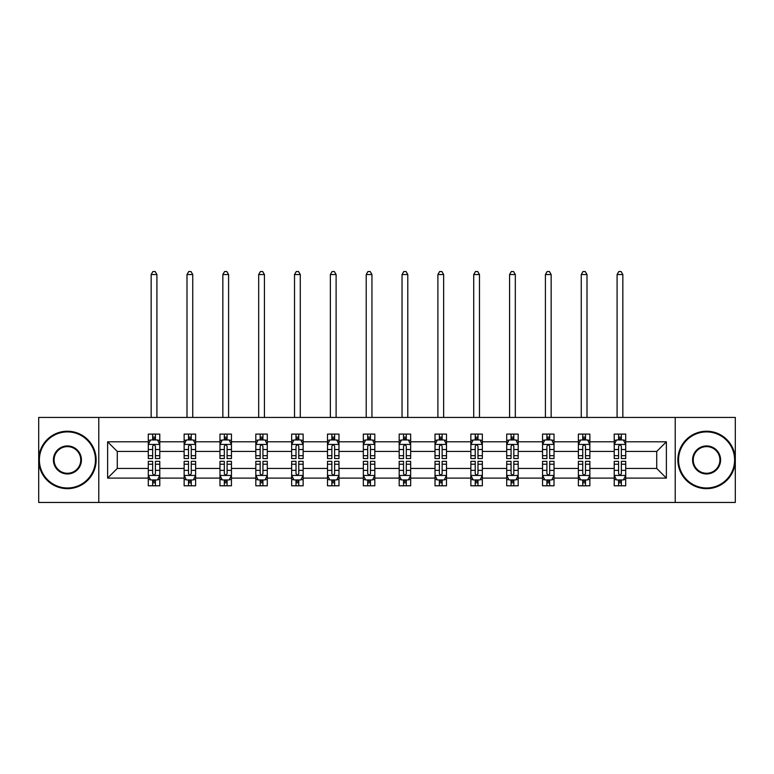 <?xml version="1.0" encoding="UTF-8"?>
<svg xmlns="http://www.w3.org/2000/svg" width="774" height="774" viewBox="0 0 774 774"><rect width="100%" height="100%" fill="white"/><g stroke="black" fill="none" stroke-linecap="round" stroke-linejoin="round"><path stroke-width="1.16" d="M675.218 417.438L38.7 417.438L38.7 502.452L735.3 502.452L735.3 417.438L675.218 417.438L675.218 502.452M625.711 478.1L625.711 468.444L656.729 468.444L666.375 478.1L625.711 478.1L625.711 485.791L621.348 485.791L621.348 479.938M98.782 502.452L98.782 417.438M614.217 478.1L589.865 478.1L589.865 468.444L614.217 468.444L614.217 485.791L625.711 485.791L625.711 479.657L623.554 479.657M589.865 478.1L589.865 485.791L585.502 485.791L585.502 479.938M578.381 478.1L554.029 478.1L554.029 468.444L578.381 468.444L578.381 485.791L589.865 485.791L589.865 479.657L587.708 479.657M554.029 478.1L554.029 485.791L549.666 485.791L549.666 479.938M542.545 478.1L518.183 478.1L518.183 468.444L542.545 468.444L542.545 485.791L554.029 485.791L554.029 479.657L551.872 479.657M518.183 478.1L518.183 485.791L513.82 485.791L513.82 479.938M506.699 478.1L482.347 478.1L482.347 468.444L506.699 468.444L506.699 485.791L518.183 485.791L518.183 479.657L516.026 479.657M482.347 478.1L482.347 485.791L477.984 485.791L477.984 479.938M470.863 478.1L446.501 478.1L446.501 468.444L470.863 468.444L470.863 485.791L482.347 485.791L482.347 479.657L480.19 479.657M446.501 478.1L446.501 485.791L442.138 485.791L442.138 479.938M435.017 478.1L410.665 478.1L410.665 468.444L435.017 468.444L435.017 485.791L446.501 485.791L446.501 479.657L444.344 479.657M410.665 478.1L410.665 485.791L406.302 485.791L406.302 479.938M399.181 478.1L374.819 478.1L374.819 468.444L399.181 468.444L399.181 485.791L410.665 485.791L410.665 479.657L408.508 479.657M374.819 478.1L374.819 485.791L370.456 485.791L370.456 479.938M363.335 478.1L338.983 478.1L338.983 468.444L363.335 468.444L363.335 485.791L374.819 485.791L374.819 479.657L372.662 479.657M338.983 478.1L338.983 485.791L334.62 485.791L334.62 479.938M327.499 478.1L303.137 478.1L303.137 468.444L327.499 468.444L327.499 485.791L338.983 485.791L338.983 479.657L336.825 479.657M303.137 478.1L303.137 485.791L298.774 485.791L298.774 479.938M291.653 478.1L267.301 478.1L267.301 468.444L291.653 468.444L291.653 485.791L303.137 485.791L303.137 479.657L300.98 479.657M267.301 478.1L267.301 485.791L262.937 485.791L262.937 479.938M255.817 478.1L231.455 478.1L231.455 468.444L255.817 468.444L255.817 485.791L267.301 485.791L267.301 479.657L265.143 479.657M231.455 478.1L231.455 485.791L227.092 485.791L227.092 479.938M219.971 478.1L195.619 478.1L195.619 468.444L219.971 468.444L219.971 485.791L231.455 485.791L231.455 479.657L229.298 479.657M195.619 478.1L195.619 485.791L191.255 485.791L191.255 479.938M184.135 478.1L159.783 478.1L159.783 468.444L184.135 468.444L184.135 485.791L195.619 485.791L195.619 479.657L193.461 479.657M159.783 478.1L159.783 485.791L155.41 485.791L155.41 479.938M148.289 478.1L107.625 478.1L107.625 441.799L148.289 441.799L148.289 451.445L117.271 451.445L117.271 468.444L148.289 468.444L148.289 485.791L159.783 485.791L159.783 479.657L157.615 479.657M150.446 440.232L148.289 440.232L148.289 434.098L148.289 441.799M152.652 439.961L152.652 434.098L148.289 434.098L159.783 434.098L159.783 441.799L184.135 441.799L184.135 434.098L195.619 434.098L195.619 441.799L219.971 441.799L219.971 434.098L231.455 434.098L231.455 441.799L255.817 441.799L255.817 434.098L267.301 434.098L267.301 441.799L291.653 441.799L291.653 434.098L303.137 434.098L303.137 441.799L327.499 441.799L327.499 434.098L338.983 434.098L338.983 441.799L363.335 441.799L363.335 434.098L374.819 434.098L374.819 441.799L399.181 441.799L399.181 434.098L410.665 434.098L410.665 441.799L435.017 441.799L435.017 434.098L446.501 434.098L446.501 441.799L470.863 441.799L470.863 434.098L482.347 434.098L482.347 441.799L506.699 441.799L506.699 434.098L518.183 434.098L518.183 441.799L542.545 441.799L542.545 434.098L554.029 434.098L554.029 441.799L578.381 441.799L578.381 434.098L589.865 434.098L589.865 441.799L614.217 441.799L614.217 434.098L625.711 434.098L625.711 441.799L666.375 441.799L666.375 478.1M614.217 441.799L614.217 451.445L589.865 451.445L589.865 441.799M578.381 441.799L578.381 451.445L554.029 451.445L554.029 441.799M542.545 441.799L542.545 451.445L518.183 451.445L518.183 441.799M506.699 441.799L506.699 451.445L482.347 451.445L482.347 441.799M470.863 441.799L470.863 451.445L446.501 451.445L446.501 441.799M435.017 441.799L435.017 451.445L410.665 451.445L410.665 441.799M399.181 441.799L399.181 451.445L374.819 451.445L374.819 441.799M363.335 441.799L363.335 451.445L338.983 451.445L338.983 441.799M327.499 441.799L327.499 451.445L303.137 451.445L303.137 441.799M291.653 441.799L291.653 451.445L267.301 451.445L267.301 441.799M255.817 441.799L255.817 451.445L231.455 451.445L231.455 441.799M219.971 441.799L219.971 451.445L195.619 451.445L195.619 441.799M184.135 441.799L184.135 451.445L159.783 451.445L159.783 441.799M107.625 441.799L117.271 451.445M656.729 468.444L656.729 451.445L625.711 451.445L625.711 441.799M618.59 439.845L621.348 439.845M582.745 439.845L585.502 439.845M546.908 439.845L549.666 439.845M511.063 439.845L513.82 439.845M475.226 439.845L477.984 439.845M439.38 439.845L442.138 439.845M403.544 439.845L406.302 439.845M367.698 439.845L370.456 439.845M331.862 439.845L334.62 439.845M296.016 439.845L298.774 439.845M260.18 439.845L262.937 439.845M224.334 439.845L227.092 439.845M188.498 439.845L191.255 439.845M152.652 439.845L155.41 439.845M152.652 480.044L155.41 480.044M188.498 480.044L191.255 480.044M224.334 480.044L227.092 480.044M260.18 480.044L262.937 480.044M296.016 480.044L298.774 480.044M331.862 480.044L334.62 480.044M367.698 480.044L370.456 480.044M403.544 480.044L406.302 480.044M439.38 480.044L442.138 480.044M475.226 480.044L477.984 480.044M511.063 480.044L513.82 480.044M546.908 480.044L549.666 480.044M582.745 480.044L585.502 480.044M618.59 480.044L621.348 480.044M117.271 468.444L107.625 478.1M666.375 441.799L656.729 451.445M155.41 437.087L152.652 437.087M148.289 455.683L148.289 458.566L152.652 458.566L152.652 455.683L148.289 455.683L148.289 451.445M159.783 451.445L159.783 458.566L155.41 458.566L155.41 446.279C154.49 444.508 153.571 444.508 152.652 446.279L152.652 455.683M157.615 440.232L159.783 440.232L159.783 434.098L155.41 434.098L155.41 439.961M159.783 444.557L157.48 439.961L150.591 439.961L148.289 444.557M156.909 417.438L156.909 274.538L151.162 274.538L151.162 417.438M151.162 274.538L152.884 271.548L155.187 271.548L156.909 274.538M152.652 482.802L155.41 482.802M159.783 464.207L159.783 461.323L155.41 461.323L155.41 464.207L159.783 464.207L159.783 468.444M148.289 468.444L148.289 461.323L152.652 461.323L152.652 473.62C153.571 475.381 154.49 475.381 155.41 473.62L155.41 464.207M150.446 479.657L148.289 479.657L148.289 485.791L152.652 485.791L152.652 479.938M148.289 475.342L150.591 479.938L157.48 479.938L159.783 475.342M67.415 431.911A28.028 28.028 0 0 0 39.387 459.95A28.028 28.028 0 0 0 67.415 487.978A28.028 28.028 0 0 0 95.444 459.95A28.028 28.028 0 0 0 67.415 431.911M67.415 488.665A28.715 28.715 0 0 1 38.7 459.95A28.715 28.715 0 0 1 67.415 431.224A28.715 28.715 0 0 1 96.14 459.95A28.715 28.715 0 0 1 67.415 488.665M67.415 445.93A14.019 14.019 0 0 1 81.434 459.95A14.019 14.019 0 0 1 67.415 473.959A14.019 14.019 0 0 1 53.406 459.95A14.019 14.019 0 0 1 67.415 445.93M67.415 473.272A13.322 13.322 0 0 0 80.748 459.95A13.322 13.322 0 0 0 67.415 446.617A13.322 13.322 0 0 0 54.093 459.95A13.322 13.322 0 0 0 67.415 473.272M706.585 431.911A28.028 28.028 0 0 0 678.556 459.95A28.028 28.028 0 0 0 706.585 487.978A28.028 28.028 0 0 0 734.613 459.95A28.028 28.028 0 0 0 706.585 431.911M706.585 488.665A28.715 28.715 0 0 1 677.86 459.95A28.715 28.715 0 0 1 706.585 431.224A28.715 28.715 0 0 1 735.3 459.95A28.715 28.715 0 0 1 706.585 488.665M706.585 445.93A14.019 14.019 0 0 1 720.594 459.95A14.019 14.019 0 0 1 706.585 473.959A14.019 14.019 0 0 1 692.566 459.95A14.019 14.019 0 0 1 706.585 445.93M706.585 473.272A13.322 13.322 0 0 0 719.907 459.95A13.322 13.322 0 0 0 706.585 446.617A13.322 13.322 0 0 0 693.252 459.95A13.322 13.322 0 0 0 706.585 473.272M191.255 437.087L188.498 437.087M186.292 440.232L184.135 440.232L184.135 434.098L188.498 434.098L188.498 439.961M184.135 455.683L184.135 458.566L188.498 458.566L188.498 455.683L184.135 455.683L184.135 451.445M195.619 451.445L195.619 458.566L191.255 458.566L191.255 446.279C190.336 444.508 189.417 444.508 188.498 446.279L188.498 455.683M193.461 440.232L195.619 440.232L195.619 434.098L191.255 434.098L191.255 439.961M195.619 444.557L193.326 439.961L186.428 439.961L184.135 444.557M192.745 417.438L192.745 274.538L186.998 274.538L186.998 417.438M186.998 274.538L188.73 271.548L191.023 271.548L192.745 274.538M227.092 437.087L224.334 437.087M222.128 440.232L219.971 440.232L219.971 434.098L224.334 434.098L224.334 439.961M219.971 455.683L219.971 458.566L224.334 458.566L224.334 455.683L219.971 455.683L219.971 451.445M231.455 451.445L231.455 458.566L227.092 458.566L227.092 446.279C226.172 444.508 225.253 444.508 224.334 446.279L224.334 455.683M229.298 440.232L231.455 440.232L231.455 434.098L227.092 434.098L227.092 439.961M231.455 444.557L229.162 439.961L222.273 439.961L219.971 444.557M228.591 417.438L228.591 274.538L222.844 274.538L222.844 417.438M222.844 274.538L224.566 271.548L226.869 271.548L228.591 274.538M188.498 482.802L191.255 482.802M195.619 464.207L195.619 461.323L191.255 461.323L191.255 464.207L195.619 464.207L195.619 468.444M184.135 468.444L184.135 461.323L188.498 461.323L188.498 473.62C189.417 475.381 190.336 475.381 191.255 473.62L191.255 464.207M186.292 479.657L184.135 479.657L184.135 485.791L188.498 485.791L188.498 479.938M184.135 475.342L186.428 479.938L193.326 479.938L195.619 475.342M224.334 482.802L227.092 482.802M231.455 464.207L231.455 461.323L227.092 461.323L227.092 464.207L231.455 464.207L231.455 468.444M219.971 468.444L219.971 461.323L224.334 461.323L224.334 473.62C225.253 475.381 226.172 475.381 227.092 473.62L227.092 464.207M222.128 479.657L219.971 479.657L219.971 485.791L224.334 485.791L224.334 479.938M219.971 475.342L222.273 479.938L229.162 479.938L231.455 475.342M262.937 437.087L260.18 437.087M257.974 440.232L255.817 440.232L255.817 434.098L260.18 434.098L260.18 439.961M255.817 455.683L255.817 458.566L260.18 458.566L260.18 455.683L255.817 455.683L255.817 451.445M267.301 451.445L267.301 458.566L262.937 458.566L262.937 446.279C262.018 444.508 261.099 444.508 260.18 446.279L260.18 455.683M265.143 440.232L267.301 440.232L267.301 434.098L262.937 434.098L262.937 439.961M267.301 444.557L265.008 439.961L258.11 439.961L255.817 444.557M264.427 417.438L264.427 274.538L258.68 274.538L258.68 417.438M258.68 274.538L260.412 271.548L262.705 271.548L264.427 274.538M260.18 482.802L262.937 482.802M267.301 464.207L267.301 461.323L262.937 461.323L262.937 464.207L267.301 464.207L267.301 468.444M255.817 468.444L255.817 461.323L260.18 461.323L260.18 473.62C261.099 475.381 262.018 475.381 262.937 473.62L262.937 464.207M257.974 479.657L255.817 479.657L255.817 485.791L260.18 485.791L260.18 479.938M255.817 475.342L258.11 479.938L265.008 479.938L267.301 475.342M298.774 437.087L296.016 437.087M293.81 440.232L291.653 440.232L291.653 434.098L296.016 434.098L296.016 439.961M291.653 455.683L291.653 458.566L296.016 458.566L296.016 455.683L291.653 455.683L291.653 451.445M303.137 451.445L303.137 458.566L298.774 458.566L298.774 446.279C297.855 444.508 296.935 444.508 296.016 446.279L296.016 455.683M300.98 440.232L303.137 440.232L303.137 434.098L298.774 434.098L298.774 439.961M303.137 444.557L300.844 439.961L293.956 439.961L291.653 444.557M300.273 417.438L300.273 274.538L294.526 274.538L294.526 417.438M294.526 274.538L296.248 271.548L298.551 271.548L300.273 274.538M296.016 482.802L298.774 482.802M303.137 464.207L303.137 461.323L298.774 461.323L298.774 464.207L303.137 464.207L303.137 468.444M291.653 468.444L291.653 461.323L296.016 461.323L296.016 473.62C296.935 475.381 297.855 475.381 298.774 473.62L298.774 464.207M293.81 479.657L291.653 479.657L291.653 485.791L296.016 485.791L296.016 479.938M291.653 475.342L293.956 479.938L300.844 479.938L303.137 475.342M334.62 437.087L331.862 437.087M329.656 440.232L327.499 440.232L327.499 434.098L331.862 434.098L331.862 439.961M327.499 455.683L327.499 458.566L331.862 458.566L331.862 455.683L327.499 455.683L327.499 451.445M338.983 451.445L338.983 458.566L334.62 458.566L334.62 446.279C333.7 444.508 332.781 444.508 331.862 446.279L331.862 455.683M336.825 440.232L338.983 440.232L338.983 434.098L334.62 434.098L334.62 439.961M338.983 444.557L336.68 439.961L329.792 439.961L327.499 444.557M336.109 417.438L336.109 274.538L330.363 274.538L330.363 417.438M330.363 274.538L332.094 271.548L334.387 271.548L336.109 274.538M331.862 482.802L334.62 482.802M338.983 464.207L338.983 461.323L334.62 461.323L334.62 464.207L338.983 464.207L338.983 468.444M327.499 468.444L327.499 461.323L331.862 461.323L331.862 473.62C332.781 475.381 333.7 475.381 334.62 473.62L334.62 464.207M329.656 479.657L327.499 479.657L327.499 485.791L331.862 485.791L331.862 479.938M327.499 475.342L329.792 479.938L336.68 479.938L338.983 475.342M370.456 437.087L367.698 437.087M365.492 440.232L363.335 440.232L363.335 434.098L367.698 434.098L367.698 439.961M363.335 455.683L363.335 458.566L367.698 458.566L367.698 455.683L363.335 455.683L363.335 451.445M374.819 451.445L374.819 458.566L370.456 458.566L370.456 446.279C369.537 444.508 368.618 444.508 367.698 446.279L367.698 455.683M372.662 440.232L374.819 440.232L374.819 434.098L370.456 434.098L370.456 439.961M374.819 444.557L372.526 439.961L365.638 439.961L363.335 444.557M371.955 417.438L371.955 274.538L366.208 274.538L366.208 417.438M366.208 274.538L367.931 271.548L370.224 271.548L371.955 274.538M367.698 482.802L370.456 482.802M374.819 464.207L374.819 461.323L370.456 461.323L370.456 464.207L374.819 464.207L374.819 468.444M363.335 468.444L363.335 461.323L367.698 461.323L367.698 473.62C368.618 475.381 369.537 475.381 370.456 473.62L370.456 464.207M365.492 479.657L363.335 479.657L363.335 485.791L367.698 485.791L367.698 479.938M363.335 475.342L365.638 479.938L372.526 479.938L374.819 475.342M406.302 437.087L403.544 437.087M401.338 440.232L399.181 440.232L399.181 434.098L403.544 434.098L403.544 439.961M399.181 455.683L399.181 458.566L403.544 458.566L403.544 455.683L399.181 455.683L399.181 451.445M410.665 451.445L410.665 458.566L406.302 458.566L406.302 446.279C405.382 444.508 404.463 444.508 403.544 446.279L403.544 455.683M408.508 440.232L410.665 440.232L410.665 434.098L406.302 434.098L406.302 439.961M410.665 444.557L408.362 439.961L401.474 439.961L399.181 444.557M407.792 417.438L407.792 274.538L402.045 274.538L402.045 417.438M402.045 274.538L403.776 271.548L406.069 271.548L407.792 274.538M403.544 482.802L406.302 482.802M410.665 464.207L410.665 461.323L406.302 461.323L406.302 464.207L410.665 464.207L410.665 468.444M399.181 468.444L399.181 461.323L403.544 461.323L403.544 473.62C404.463 475.381 405.382 475.381 406.302 473.62L406.302 464.207M401.338 479.657L399.181 479.657L399.181 485.791L403.544 485.791L403.544 479.938M399.181 475.342L401.474 479.938L408.362 479.938L410.665 475.342M442.138 437.087L439.38 437.087M437.175 440.232L435.017 440.232L435.017 434.098L439.38 434.098L439.38 439.961M435.017 455.683L435.017 458.566L439.38 458.566L439.38 455.683L435.017 455.683L435.017 451.445M446.501 451.445L446.501 458.566L442.138 458.566L442.138 446.279C441.219 444.508 440.3 444.508 439.38 446.279L439.38 455.683M444.344 440.232L446.501 440.232L446.501 434.098L442.138 434.098L442.138 439.961M446.501 444.557L444.208 439.961L437.32 439.961L435.017 444.557M443.637 417.438L443.637 274.538L437.891 274.538L437.891 417.438M437.891 274.538L439.613 271.548L441.906 271.548L443.637 274.538M439.38 482.802L442.138 482.802M446.501 464.207L446.501 461.323L442.138 461.323L442.138 464.207L446.501 464.207L446.501 468.444M435.017 468.444L435.017 461.323L439.38 461.323L439.38 473.62C440.3 475.381 441.219 475.381 442.138 473.62L442.138 464.207M437.175 479.657L435.017 479.657L435.017 485.791L439.38 485.791L439.38 479.938M435.017 475.342L437.32 479.938L444.208 479.938L446.501 475.342M477.984 437.087L475.226 437.087M473.02 440.232L470.863 440.232L470.863 434.098L475.226 434.098L475.226 439.961M470.863 455.683L470.863 458.566L475.226 458.566L475.226 455.683L470.863 455.683L470.863 451.445M482.347 451.445L482.347 458.566L477.984 458.566L477.984 446.279C477.065 444.508 476.145 444.508 475.226 446.279L475.226 455.683M480.19 440.232L482.347 440.232L482.347 434.098L477.984 434.098L477.984 439.961M482.347 444.557L480.044 439.961L473.156 439.961L470.863 444.557M479.474 417.438L479.474 274.538L473.727 274.538L473.727 417.438M473.727 274.538L475.449 271.548L477.752 271.548L479.474 274.538M513.82 437.087L511.063 437.087M508.857 440.232L506.699 440.232L506.699 434.098L511.063 434.098L511.063 439.961M506.699 455.683L506.699 458.566L511.063 458.566L511.063 455.683L506.699 455.683L506.699 451.445M518.183 451.445L518.183 458.566L513.82 458.566L513.82 446.279C512.901 444.508 511.982 444.508 511.063 446.279L511.063 455.683M516.026 440.232L518.183 440.232L518.183 434.098L513.82 434.098L513.82 439.961M518.183 444.557L515.89 439.961L508.992 439.961L506.699 444.557M515.32 417.438L515.32 274.538L509.573 274.538L509.573 417.438M509.573 274.538L511.295 271.548L513.588 271.548L515.32 274.538M549.666 437.087L546.908 437.087M544.702 440.232L542.545 440.232L542.545 434.098L546.908 434.098L546.908 439.961M542.545 455.683L542.545 458.566L546.908 458.566L546.908 455.683L542.545 455.683L542.545 451.445M554.029 451.445L554.029 458.566L549.666 458.566L549.666 446.279C548.747 444.508 547.828 444.508 546.908 446.279L546.908 455.683M551.872 440.232L554.029 440.232L554.029 434.098L549.666 434.098L549.666 439.961M554.029 444.557L551.727 439.961L544.838 439.961L542.545 444.557M551.156 417.438L551.156 274.538L545.409 274.538L545.409 417.438M545.409 274.538L547.131 271.548L549.434 271.548L551.156 274.538M475.226 482.802L477.984 482.802M482.347 464.207L482.347 461.323L477.984 461.323L477.984 464.207L482.347 464.207L482.347 468.444M470.863 468.444L470.863 461.323L475.226 461.323L475.226 473.62C476.145 475.381 477.065 475.381 477.984 473.62L477.984 464.207M473.02 479.657L470.863 479.657L470.863 485.791L475.226 485.791L475.226 479.938M470.863 475.342L473.156 479.938L480.044 479.938L482.347 475.342M511.063 482.802L513.82 482.802M518.183 464.207L518.183 461.323L513.82 461.323L513.82 464.207L518.183 464.207L518.183 468.444M506.699 468.444L506.699 461.323L511.063 461.323L511.063 473.62C511.982 475.381 512.901 475.381 513.82 473.62L513.82 464.207M508.857 479.657L506.699 479.657L506.699 485.791L511.063 485.791L511.063 479.938M506.699 475.342L508.992 479.938L515.89 479.938L518.183 475.342M546.908 482.802L549.666 482.802M554.029 464.207L554.029 461.323L549.666 461.323L549.666 464.207L554.029 464.207L554.029 468.444M542.545 468.444L542.545 461.323L546.908 461.323L546.908 473.62C547.828 475.381 548.747 475.381 549.666 473.62L549.666 464.207M544.702 479.657L542.545 479.657L542.545 485.791L546.908 485.791L546.908 479.938M542.545 475.342L544.838 479.938L551.727 479.938L554.029 475.342M585.502 437.087L582.745 437.087M580.539 440.232L578.381 440.232L578.381 434.098L582.745 434.098L582.745 439.961M578.381 455.683L578.381 458.566L582.745 458.566L582.745 455.683L578.381 455.683L578.381 451.445M589.865 451.445L589.865 458.566L585.502 458.566L585.502 446.279C584.583 444.508 583.664 444.508 582.745 446.279L582.745 455.683M587.708 440.232L589.865 440.232L589.865 434.098L585.502 434.098L585.502 439.961M589.865 444.557L587.572 439.961L580.674 439.961L578.381 444.557M587.002 417.438L587.002 274.538L581.255 274.538L581.255 417.438M581.255 274.538L582.977 271.548L585.27 271.548L587.002 274.538M582.745 482.802L585.502 482.802M589.865 464.207L589.865 461.323L585.502 461.323L585.502 464.207L589.865 464.207L589.865 468.444M578.381 468.444L578.381 461.323L582.745 461.323L582.745 473.62C583.664 475.381 584.583 475.381 585.502 473.62L585.502 464.207M580.539 479.657L578.381 479.657L578.381 485.791L582.745 485.791L582.745 479.938M578.381 475.342L580.674 479.938L587.572 479.938L589.865 475.342M621.348 437.087L618.59 437.087M616.385 440.232L614.217 440.232L614.217 434.098L618.59 434.098L618.59 439.961M614.217 455.683L614.217 458.566L618.59 458.566L618.59 455.683L614.217 455.683L614.217 451.445M625.711 451.445L625.711 458.566L621.348 458.566L621.348 446.279C620.429 444.508 619.51 444.508 618.59 446.279L618.59 455.683M623.554 440.232L625.711 440.232L625.711 434.098L621.348 434.098L621.348 439.961M625.711 444.557L623.409 439.961L616.52 439.961L614.217 444.557M622.838 417.438L622.838 274.538L617.091 274.538L617.091 417.438M617.091 274.538L618.813 271.548L621.116 271.548L622.838 274.538M618.59 482.802L621.348 482.802M625.711 464.207L625.711 461.323L621.348 461.323L621.348 464.207L625.711 464.207L625.711 468.444M614.217 468.444L614.217 461.323L618.59 461.323L618.59 473.62C619.51 475.381 620.429 475.381 621.348 473.62L621.348 464.207M616.385 479.657L614.217 479.657L614.217 485.791L618.59 485.791L618.59 479.938M614.217 475.342L616.52 479.938L623.409 479.938L625.711 475.342M159.725 444.44L148.347 444.44M159.783 455.683L155.41 455.683M152.652 449.53L148.289 449.53M159.783 449.53L155.41 449.53M155.41 438.548L152.652 438.548M148.347 475.449L159.725 475.449M148.289 464.207L152.652 464.207M155.41 470.36L159.783 470.36M148.289 470.36L152.652 470.36M152.652 481.341L155.41 481.341M195.561 444.44L184.193 444.44M195.619 455.683L191.255 455.683M188.498 449.53L184.135 449.53M195.619 449.53L191.255 449.53M191.255 438.548L188.498 438.548M231.407 444.44L220.029 444.44M231.455 455.683L227.092 455.683M224.334 449.53L219.971 449.53M231.455 449.53L227.092 449.53M227.092 438.548L224.334 438.548M184.193 475.449L195.561 475.449M184.135 464.207L188.498 464.207M191.255 470.36L195.619 470.36M184.135 470.36L188.498 470.36M188.498 481.341L191.255 481.341M220.029 475.449L231.407 475.449M219.971 464.207L224.334 464.207M227.092 470.36L231.455 470.36M219.971 470.36L224.334 470.36M224.334 481.341L227.092 481.341M267.243 444.44L255.875 444.44M267.301 455.683L262.937 455.683M260.18 449.53L255.817 449.53M267.301 449.53L262.937 449.53M262.937 438.548L260.18 438.548M255.875 475.449L267.243 475.449M255.817 464.207L260.18 464.207M262.937 470.36L267.301 470.36M255.817 470.36L260.18 470.36M260.18 481.341L262.937 481.341M303.089 444.44L291.711 444.44M303.137 455.683L298.774 455.683M296.016 449.53L291.653 449.53M303.137 449.53L298.774 449.53M298.774 438.548L296.016 438.548M291.711 475.449L303.089 475.449M291.653 464.207L296.016 464.207M298.774 470.36L303.137 470.36M291.653 470.36L296.016 470.36M296.016 481.341L298.774 481.341M338.925 444.44L327.557 444.44M338.983 455.683L334.62 455.683M331.862 449.53L327.499 449.53M338.983 449.53L334.62 449.53M334.62 438.548L331.862 438.548M327.557 475.449L338.925 475.449M327.499 464.207L331.862 464.207M334.62 470.36L338.983 470.36M327.499 470.36L331.862 470.36M331.862 481.341L334.62 481.341M374.761 444.44L363.393 444.44M374.819 455.683L370.456 455.683M367.698 449.53L363.335 449.53M374.819 449.53L370.456 449.53M370.456 438.548L367.698 438.548M363.393 475.449L374.761 475.449M363.335 464.207L367.698 464.207M370.456 470.36L374.819 470.36M363.335 470.36L367.698 470.36M367.698 481.341L370.456 481.341M410.607 444.44L399.239 444.44M410.665 455.683L406.302 455.683M403.544 449.53L399.181 449.53M410.665 449.53L406.302 449.53M406.302 438.548L403.544 438.548M399.239 475.449L410.607 475.449M399.181 464.207L403.544 464.207M406.302 470.36L410.665 470.36M399.181 470.36L403.544 470.36M403.544 481.341L406.302 481.341M446.443 444.44L435.075 444.44M446.501 455.683L442.138 455.683M439.38 449.53L435.017 449.53M446.501 449.53L442.138 449.53M442.138 438.548L439.38 438.548M435.075 475.449L446.443 475.449M435.017 464.207L439.38 464.207M442.138 470.36L446.501 470.36M435.017 470.36L439.38 470.36M439.38 481.341L442.138 481.341M482.289 444.44L470.911 444.44M482.347 455.683L477.984 455.683M475.226 449.53L470.863 449.53M482.347 449.53L477.984 449.53M477.984 438.548L475.226 438.548M518.125 444.44L506.757 444.44M518.183 455.683L513.82 455.683M511.063 449.53L506.699 449.53M518.183 449.53L513.82 449.53M513.82 438.548L511.063 438.548M553.971 444.44L542.593 444.44M554.029 455.683L549.666 455.683M546.908 449.53L542.545 449.53M554.029 449.53L549.666 449.53M549.666 438.548L546.908 438.548M470.911 475.449L482.289 475.449M470.863 464.207L475.226 464.207M477.984 470.36L482.347 470.36M470.863 470.36L475.226 470.36M475.226 481.341L477.984 481.341M506.757 475.449L518.125 475.449M506.699 464.207L511.063 464.207M513.82 470.36L518.183 470.36M506.699 470.36L511.063 470.36M511.063 481.341L513.82 481.341M542.593 475.449L553.971 475.449M542.545 464.207L546.908 464.207M549.666 470.36L554.029 470.36M542.545 470.36L546.908 470.36M546.908 481.341L549.666 481.341M589.807 444.44L578.439 444.44M589.865 455.683L585.502 455.683M582.745 449.53L578.381 449.53M589.865 449.53L585.502 449.53M585.502 438.548L582.745 438.548M578.439 475.449L589.807 475.449M578.381 464.207L582.745 464.207M585.502 470.36L589.865 470.36M578.381 470.36L582.745 470.36M582.745 481.341L585.502 481.341M625.653 444.44L614.275 444.44M625.711 455.683L621.348 455.683M618.59 449.53L614.217 449.53M625.711 449.53L621.348 449.53M621.348 438.548L618.59 438.548M614.275 475.449L625.653 475.449M614.217 464.207L618.59 464.207M621.348 470.36L625.711 470.36M614.217 470.36L618.59 470.36M618.59 481.341L621.348 481.341"/></g></svg>

